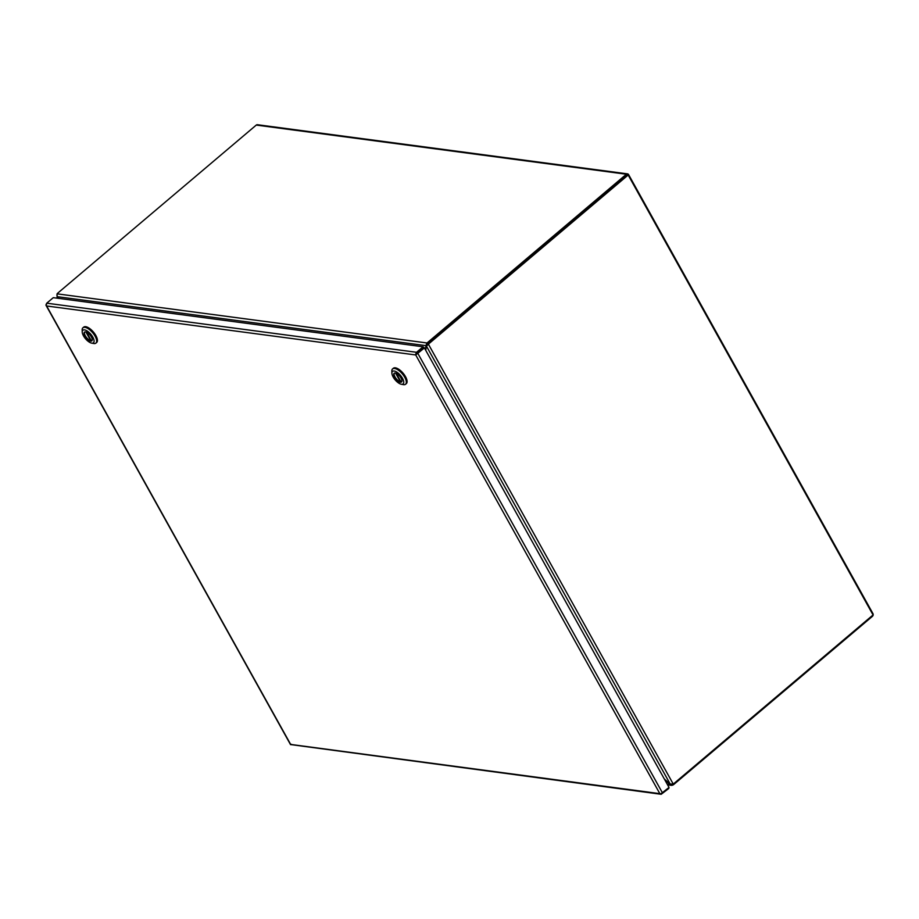 <?xml version="1.0" encoding="UTF-8"?>
<svg xmlns="http://www.w3.org/2000/svg" width="919" height="919" viewBox="0 0 919 919"><rect width="100%" height="100%" fill="white"/><g stroke="black" fill="none" stroke-linecap="round" stroke-linejoin="round"><path stroke-width="1.38" d="M416.606 354.229L423.659 347.841L417.134 353.367M291.312 744.287L290.668 744.413M416.456 353.987L415.802 353.907L416.548 352.299L423.073 346.773L424.406 347.933L669.032 787.434L660.922 793.832L659.727 793.442L415.721 354.964L46.628 305.981L290.668 744.424L660.991 793.809M668.561 787.824L668.871 788.399L661.198 794.28L290.714 744.585M46.099 305.085L46.593 304.155M46.628 305.981L45.95 305.154L46.628 305.981L46.007 304.798L46.743 303.19L53.279 297.664L423.073 346.773M424.406 347.933L415.698 354.998L415.802 353.907M428.863 343.005A5.698 4.675 97.6 0 0 427.772 344.269L426.416 346.072L428.507 344.361A5.698 4.675 -82.4 0 1 429.61 343.097L628.171 175.012L429.61 343.097M628.171 175.012L873.05 614.96L674.477 783.057A5.698 4.675 -82.4 0 1 673.133 783.861L428.507 344.361L427.335 345.303M673.133 783.861L670.261 784.171A5.698 2.412 49.8 0 1 669.652 783.666L664.345 779.013M425.761 350.357L426.313 346.474A5.698 2.412 49.8 0 1 426.416 346.072L670.261 784.171M56.898 295.01L57.265 296.826M57.46 298.216L57.047 297.009A5.698 2.412 49.8 0 1 57.656 297.515L58.632 298.376M627.528 173.875L257.412 124.72A1.976 1.62 97.6 0 0 256.263 125.076L58.127 292.805A5.698 2.183 150.9 0 0 57.081 293.839L57.081 296.653L425.934 345.636L426.898 342.959L427.484 344.016A5.698 2.183 150.9 0 0 428.84 343.017L428.254 341.96L626.39 174.231A1.976 1.62 -82.4 0 1 628.63 174.667L872.924 613.57A1.976 1.62 -82.4 0 1 872.441 616.316L674.305 784.033L673.972 783.436M428.84 343.017L627.355 175.173M428.254 341.96A5.698 2.183 150.9 0 1 426.898 342.959L57.081 293.839M672.467 784.16L672.949 785.033A5.698 2.183 -29.1 0 0 674.305 784.033M425.348 349.634L425.911 346.107A5.698 2.412 49.8 0 0 425.934 345.636L427.484 344.016M672.949 785.033L671.628 785.377L670.514 784.275M426.841 344.866A5.698 2.412 49.8 0 1 426.818 345.337L426.749 345.785M59.092 298.434L57.679 297.205A5.698 2.412 49.8 0 1 57.081 296.653M664.747 779.737L669.629 783.976A5.698 2.412 49.8 0 1 670.215 784.527L667.194 784.125M95.909 343.109L96.667 342.465A10.04 4.239 -130.2 0 0 94.749 333.781A10.04 4.239 -130.2 0 0 85.674 326.693A10.04 4.239 -130.2 0 0 83.698 327.141L82.94 327.784A10.04 4.239 49.8 0 1 84.916 327.336A10.04 4.239 49.8 0 1 93.991 334.424A10.04 4.239 49.8 0 1 95.909 343.109A10.04 4.239 49.8 0 1 93.933 343.545A10.04 4.239 49.8 0 1 93.658 343.499A10.04 4.239 49.8 0 1 93.37 343.442M84.468 329.887A8.214 3.469 49.8 0 1 92.808 337.135A8.214 3.469 49.8 0 1 91.854 343.143A8.214 3.469 49.8 0 1 91.624 343.109A8.214 3.469 49.8 0 1 85.513 338.755A8.214 3.469 49.8 0 1 82.228 332.012A8.214 3.469 49.8 0 1 84.468 329.887M85.593 331.908A5.709 2.412 -130.2 0 0 84.479 332.161A5.709 2.412 -130.2 0 0 85.57 337.089A5.709 2.412 -130.2 0 0 90.728 341.121A5.709 2.412 -130.2 0 0 91.843 340.869A5.709 2.412 -130.2 0 0 90.751 335.929A5.709 2.412 -130.2 0 0 85.593 331.908M84.686 332.023A5.709 2.412 -130.2 0 0 86.11 337.009A5.709 2.412 -130.2 0 0 91.107 340.8A5.698 2.412 -130.2 0 0 91.395 340.811L86.616 332.218M82.228 332.012L82.17 329.944A10.04 4.239 49.8 0 1 82.94 327.784M85.904 331.966L90.774 340.731A5.698 2.412 -130.2 0 0 91.096 340.8A5.709 2.412 -130.2 0 0 92.015 340.685M405.578 384.234L406.336 383.591A10.04 4.239 -130.2 0 0 404.406 374.906A10.04 4.239 -130.2 0 0 395.331 367.83A10.04 4.239 -130.2 0 0 393.355 368.266L392.597 368.91A10.04 4.239 49.8 0 1 394.573 368.462A10.04 4.239 49.8 0 1 403.648 375.549A10.04 4.239 49.8 0 1 405.578 384.234A10.04 4.239 49.8 0 1 403.602 384.67A10.04 4.239 49.8 0 1 403.315 384.624A10.04 4.239 49.8 0 1 403.027 384.567M394.136 371.012A8.214 3.469 49.8 0 1 402.465 378.26A8.214 3.469 49.8 0 1 401.511 384.268A8.214 3.469 49.8 0 1 401.281 384.234A8.214 3.469 49.8 0 1 395.17 379.88A8.214 3.469 49.8 0 1 391.896 373.137A8.214 3.469 49.8 0 1 394.136 371.012M395.262 373.034A5.709 2.412 -130.2 0 0 394.136 373.286A5.709 2.412 -130.2 0 0 395.227 378.214A5.709 2.412 -130.2 0 0 400.385 382.247A5.709 2.412 -130.2 0 0 401.511 381.994A5.709 2.412 -130.2 0 0 400.42 377.066A5.709 2.412 -130.2 0 0 395.262 373.034M394.343 373.148A5.709 2.412 -130.2 0 0 395.779 378.134A5.709 2.412 -130.2 0 0 400.764 381.925A5.698 2.412 -130.2 0 0 401.063 381.936L396.273 373.344M391.896 373.137L391.839 371.069A10.04 4.239 49.8 0 1 392.597 368.91M395.561 373.091L400.443 381.856A5.698 2.412 -130.2 0 0 400.764 381.925A5.709 2.412 -130.2 0 0 401.683 381.81M416.548 352.299L46.743 303.19M662.496 792.959L417.881 353.459M57.736 298.25L57.047 297.009M256.263 125.076L626.39 174.231M425.911 346.107L426.818 345.337M290.53 744.631L46.053 305.384M427.438 344.912L426.6 345.923M671.628 785.377L667.585 784.837M91.624 343.109L93.658 343.499M401.281 384.234L403.315 384.624"/></g></svg>
